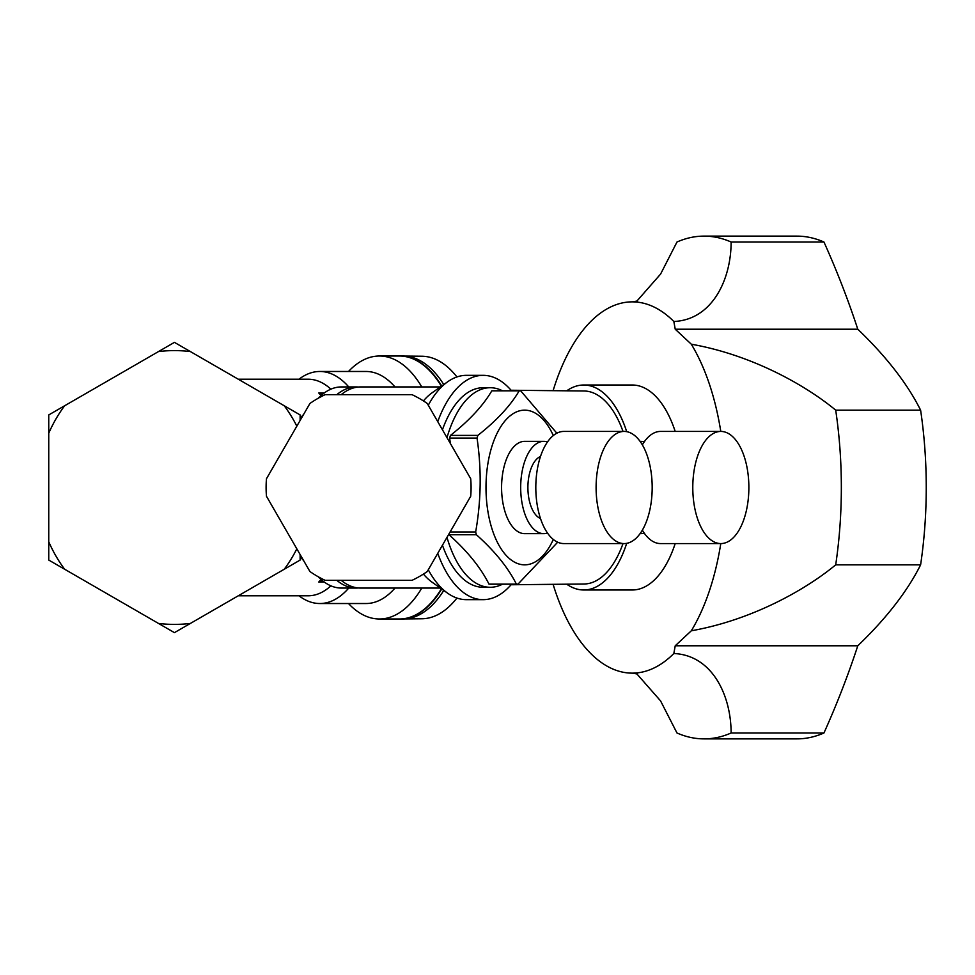 <?xml version="1.0" encoding="UTF-8"?>
<svg xmlns="http://www.w3.org/2000/svg" width="975" height="975" viewBox="0 0 975 975"><rect width="100%" height="100%" fill="white"/><g stroke="black" fill="none" stroke-linecap="round" stroke-linejoin="round"><path stroke-width="1.46" d="M443.759 384.54A131.491 65.739 -90 0 0 402.87 356.009L400.091 356.009M400.091 618.991L402.87 618.991A131.491 65.739 -90 0 0 443.759 590.46M640.441 533.654L640.063 533.654A46.154 23.083 90 0 0 640.441 533.654A46.154 23.083 90 0 0 644.182 533.045M644.182 441.955A46.154 23.083 90 0 0 640.441 441.346A46.154 23.083 90 0 0 640.075 441.346L640.441 441.346M720.83 543.575A56.075 28.043 -90 0 1 692.786 487.5A56.075 28.043 -90 0 1 720.83 431.425A56.075 28.043 -90 0 1 735.808 440.091A56.075 28.043 -90 0 1 747.764 503.088A56.075 28.043 -90 0 1 720.83 543.575L660.538 543.575A56.075 28.043 -90 0 1 642.342 530.156M642.342 444.844A56.075 28.043 -90 0 1 660.538 431.425L720.83 431.425M547.499 441.955A46.154 23.083 90 0 0 543.758 441.346A46.154 23.083 90 0 0 523.673 464.783A46.154 23.083 90 0 0 523.989 511.302A46.154 23.083 90 0 0 543.758 533.654A46.154 23.083 90 0 0 547.499 533.045M543.758 533.654L524.672 533.654A46.154 23.083 -90 0 1 504.892 511.302A46.154 23.083 -90 0 1 504.575 464.783A46.154 23.083 -90 0 1 524.672 441.346L543.758 441.346M624.146 543.575L563.855 543.575A56.075 28.043 -90 0 1 535.811 487.5A56.075 28.043 -90 0 1 563.855 431.425L624.146 431.425A56.075 28.043 -90 0 1 639.112 440.091A56.075 28.043 -90 0 1 651.081 503.088A56.075 28.043 -90 0 1 624.146 543.575A56.075 28.043 -90 0 1 596.103 487.5A56.075 28.043 -90 0 1 624.146 431.425M540.503 456.458A31.712 15.856 90 0 0 530.168 503.856A31.712 15.856 90 0 0 540.503 518.542M358.349 587.962A100.559 50.273 -90 0 1 356.143 588.059A100.559 50.273 -90 0 1 336.802 580.32M336.802 394.68A100.559 50.273 -90 0 1 356.143 386.941A100.559 50.273 -90 0 1 358.349 387.038M296.827 548.84A136.89 136.89 0 0 1 284.249 569.242L300.129 560.064L300.129 554.568M48.75 433.266A136.89 136.89 0 0 1 64.63 405.758L48.75 414.936L48.75 560.064L64.63 569.242A136.89 136.89 0 0 1 48.75 541.734L48.75 560.064L174.44 632.641L190.32 623.464A136.89 136.89 0 0 1 158.559 623.464L174.44 632.641L284.249 569.242M300.129 420.432L300.129 414.936L174.44 342.359L158.559 351.536A136.89 136.89 0 0 1 190.32 351.536L174.44 342.359L48.75 414.936M320.982 395.606A108.286 54.149 -90 0 0 318.764 392.986L324.248 392.986M238.266 379.214L308.21 379.214A108.286 54.149 90 0 1 330.891 389.171M330.891 585.829A108.286 54.149 90 0 1 308.21 595.786L238.266 595.786M320.982 579.394A108.286 54.149 -90 0 1 318.764 582.014L324.248 582.014M318.289 398.202A100.559 50.273 -90 0 1 341.408 386.941L356.143 386.941M356.143 588.059L341.408 588.059A100.559 50.273 -90 0 1 318.289 576.798M348.758 588.059A116.025 58.013 90 0 1 319.812 603.525A116.025 58.013 90 0 1 300.483 596.883L298.923 595.786M394.985 588.059A116.025 58.013 90 0 1 366.039 603.525L319.812 603.525M348.502 371.475A131.491 65.739 90 0 1 379.433 356.009A131.491 65.739 90 0 1 421.797 386.941M298.923 379.214L300.483 378.117A116.025 58.013 90 0 1 319.812 371.475L366.039 371.475A116.025 58.013 90 0 1 394.985 386.941M322.091 394.668A96.683 48.348 -90 0 0 318.764 392.986M318.764 582.014A96.683 48.348 -90 0 0 322.091 580.332M319.812 371.475A116.025 58.013 90 0 1 348.758 386.941M421.797 588.059A131.491 65.739 90 0 1 379.433 618.991A131.491 65.739 90 0 1 348.502 603.525M398.848 356.009A131.491 65.752 90 0 1 399.762 356.009A131.491 65.752 90 0 1 441.37 386.234A131.491 65.739 -90 0 0 399.421 356.009L379.433 356.009M379.433 618.991L399.421 618.991A131.491 65.739 -90 0 0 441.37 588.766A131.491 65.752 90 0 1 399.762 618.991A131.491 65.752 90 0 1 398.848 618.991M284.249 405.758A136.89 136.89 0 0 1 296.827 426.16M423.418 400.92A100.559 50.273 -90 0 1 432.23 392.693L447.696 381.761A112.162 56.075 -90 0 1 466.391 375.338L483.137 375.338A112.162 56.075 -90 0 1 511.57 390.817M511.57 584.183A112.162 56.075 -90 0 1 483.137 599.662L466.391 599.662A112.162 56.075 -90 0 1 447.696 593.239L432.23 582.307A100.559 50.273 -90 0 1 423.418 574.08M341.213 580.32A100.559 50.273 90 0 0 360.555 588.059L440.359 588.059M440.359 386.941L360.555 386.941A100.559 50.273 90 0 0 341.213 394.68M428.269 405.234A112.162 56.075 -90 0 1 447.696 381.761M447.696 593.239A112.162 56.075 -90 0 1 428.269 569.766M483.137 599.662A112.162 56.075 -90 0 1 437.751 553.361M437.751 421.639A112.162 56.075 -90 0 1 483.137 375.338M502.539 584.183A99.779 49.896 -90 0 1 490.206 587.279L483.137 587.279A99.779 49.896 -90 0 1 442.443 545.22M442.443 429.78A99.779 49.896 -90 0 1 483.137 387.721L490.206 387.721A99.779 49.896 -90 0 1 502.539 390.817M412.047 394.68A102.485 102.485 0 0 1 427.245 403.455L470.706 478.725A102.485 102.485 0 0 1 470.706 496.275L427.245 571.545A102.485 102.485 0 0 1 412.047 580.32L325.138 580.32A102.485 102.485 0 0 1 309.94 571.545L266.48 496.275A102.485 102.485 0 0 1 266.48 478.725L309.94 403.455A102.485 102.485 0 0 1 325.138 394.68L412.047 394.68M490.206 587.279A99.779 49.896 -90 0 1 446.989 537.359M446.989 437.641A99.779 49.896 -90 0 1 490.206 387.721M557.688 542.197L517.944 584.183L490.547 584.183A96.683 48.348 -90 0 1 488.975 584.086C480.675 567.584 467.354 551.131 449 534.739A96.683 48.348 -90 0 1 448.829 534.154M517.944 584.183A96.683 48.348 -90 0 1 516.372 584.086L488.975 584.086M516.372 584.086C508.085 567.596 494.752 551.143 476.397 534.739L449 534.739M476.397 534.739A96.683 48.348 -90 0 1 475.654 531.984L450.084 531.984M475.654 531.984C481.175 500.675 481.638 469.365 477.031 438.067L449.633 438.067A96.683 48.348 -90 0 1 450.45 435.398C469.304 420.542 483.088 405.685 491.814 390.817L519.212 390.817A96.683 48.348 -90 0 1 520.772 390.914L556.847 433.205M477.031 438.067A96.683 48.348 -90 0 1 477.847 435.398L450.45 435.398M553.312 539.467A77.354 38.671 -90 0 1 497.774 543.075A77.354 38.671 -90 0 1 497.774 431.925A77.354 38.671 -90 0 1 553.312 435.533M477.847 435.398C496.702 420.542 510.486 405.685 519.212 390.817M450.34 443.454L449.633 438.067M456.922 598.053A131.272 65.63 90 0 1 421.858 618.772L404.601 618.942M404.601 356.058L421.858 356.228A131.272 65.63 90 0 1 456.922 376.947M511.071 584.756L583.976 584.013A96.525 48.263 -90 0 0 623.013 543.575M623.013 431.425A96.525 48.263 -90 0 0 583.976 390.987L511.071 390.244M731.128 242.019L823.96 242.019A761.646 619.832 -126.1 0 1 857.793 329.221A752.322 275.352 -166.9 0 1 920.607 410.146A270.721 135.367 -90 0 1 920.607 564.854L835.697 564.854A270.721 135.367 -90 0 0 835.697 410.146C805.691 385.308 752.078 354.961 691.312 344.212L675.236 329.221L673.835 321.482C711.908 319.934 731.116 279.91 731.128 242.019A251.379 125.69 -90 0 0 704.06 236.121A251.379 125.69 -90 0 0 676.979 242.019L660.587 274.085L636.748 301.251M920.607 410.146L835.697 410.146M920.607 564.854A752.322 275.352 -13.1 0 1 857.793 645.779L675.236 645.779L691.312 630.788C752.139 620.015 805.642 589.717 835.697 564.854M857.793 645.779A761.646 619.832 -53.9 0 1 823.96 732.981L731.128 732.981C731.055 695.309 712.213 655.188 673.835 653.518L675.236 645.779M636.736 673.749L660.562 700.879L676.979 732.981A251.379 125.69 -90 0 0 704.06 738.879A251.379 125.69 -90 0 0 731.128 732.981M704.06 738.879L796.892 738.879A251.379 125.69 -90 0 0 823.96 732.981M823.96 242.019A251.379 125.69 -90 0 0 796.892 236.121L704.06 236.121M857.793 329.221L675.236 329.221M675.188 543.575A102.485 51.248 90 0 1 632.3 589.985L583.732 589.985A102.485 51.248 -90 0 0 626.706 543.343M626.706 431.657A102.485 51.248 -90 0 0 583.732 385.015L632.3 385.015A102.485 51.248 90 0 1 675.188 431.425M637.528 674.042L632.3 673.14A185.64 92.82 -90 0 1 590.765 653.518A185.64 92.82 90 0 1 553.105 584.33M632.3 673.14A185.64 92.82 -90 0 0 673.835 653.518M691.312 630.788A185.64 92.82 -90 0 0 720.781 543.575M720.781 431.425A185.64 92.82 -90 0 0 691.312 344.212M673.835 321.482A185.64 92.82 -90 0 0 632.3 301.86A185.64 92.82 -90 0 0 590.765 321.482A185.64 92.82 90 0 0 553.105 390.67M566.743 584.196A102.485 51.248 -90 0 0 570.363 586.438A102.485 51.248 -90 0 0 583.732 589.985M583.732 385.015A102.485 51.248 -90 0 0 566.743 390.804M441.712 385.99A131.491 65.739 -90 0 0 400.25 356.009A131.491 65.739 -90 0 0 399.921 356.009A131.491 65.739 -90 0 0 399.677 356.009M399.677 618.991A131.491 65.739 -90 0 0 399.921 618.991A131.491 65.739 -90 0 0 400.25 618.991A131.491 65.739 -90 0 0 441.712 589.01M300.129 418.263L303.603 414.436M300.129 556.737L303.603 560.564M632.3 301.86L637.528 300.958"/></g></svg>
